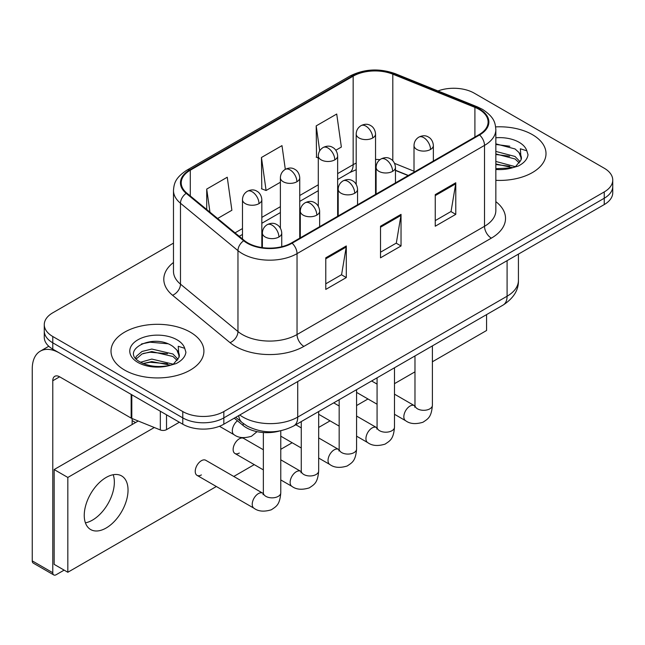 <?xml version="1.0" encoding="UTF-8"?>
<svg xmlns="http://www.w3.org/2000/svg" width="645" height="645" viewBox="0 0 645 645"><rect width="100%" height="100%" fill="white"/><g stroke="black" fill="none" stroke-linecap="round" stroke-linejoin="round"><path stroke-width="0.97" d="M408.14 175.577L395.458 170.449M279.503 431.013A29.025 16.762 180 0 1 243.165 425.515L234.264 418.178M532.407 134.652A46.448 26.816 0 0 0 495.658 126.888A46.448 26.816 0 0 1 532.407 134.652A46.448 26.816 0 0 1 546.009 153.607A46.448 26.816 0 0 0 532.407 134.652M190.299 332.159A46.448 26.816 0 0 0 139.683 326.346A46.448 26.816 0 0 0 111.013 351.122A46.448 26.816 0 0 0 124.622 370.085A46.448 26.816 0 0 0 175.23 375.898A46.448 26.816 0 0 0 203.909 351.122A46.448 26.816 0 0 0 190.299 332.159A46.448 26.816 0 0 0 139.683 326.346A46.448 26.816 0 0 0 111.013 351.122A46.448 26.816 0 0 0 124.622 370.085A46.448 26.816 0 0 0 175.23 375.898A46.448 26.816 0 0 0 203.909 351.122A46.448 26.816 0 0 0 190.299 332.159M479.041 109.368A30.96 17.875 180 0 1 488.104 122.01A30.96 17.875 180 0 1 479.041 134.644L291.564 242.883A30.96 17.875 180 0 1 244.31 240.496L186.824 193.097A30.96 17.875 180 0 1 181.221 182.849A30.96 17.875 180 0 1 190.291 170.207L353.154 76.175A30.96 17.875 180 0 1 392.805 74.175L474.905 107.36A30.96 17.875 180 0 1 479.041 109.368M479.582 109.053A31.734 18.326 0 0 0 475.349 106.997L393.248 73.812A31.734 18.326 0 0 0 352.605 75.86L189.743 169.893A31.734 18.326 0 0 0 186.187 193.355L243.673 240.754A31.734 18.326 0 0 0 292.112 243.197L479.582 134.966A31.734 18.326 0 0 0 479.582 109.053M173.481 243.117L52.777 312.801A29.025 16.762 0 0 0 44.271 324.653L44.271 337.295A29.025 16.762 0 0 0 52.777 349.147L182.777 424.2L182.777 417.879A29.025 16.762 0 0 0 223.831 417.879L604.244 198.249A29.025 16.762 0 0 0 612.75 186.397A29.025 16.762 0 0 1 604.244 198.249L223.831 417.879A29.025 16.762 0 0 1 182.777 417.879L52.777 342.826L182.777 417.879L182.777 411.558A29.025 16.762 0 0 0 223.831 411.558L604.244 191.928A29.025 16.762 0 0 0 612.75 180.076A29.025 16.762 0 0 0 604.244 168.224L474.244 93.17A29.025 16.762 0 0 0 437.971 90.945M44.271 330.974A29.025 16.762 0 0 0 52.777 342.826A29.025 16.762 0 0 1 44.271 330.974M325.773 257.815L325.773 289.42L346.3 277.568L346.3 245.963L325.773 257.815M325.773 283.816L341.584 274.681L346.22 247.019A7.74 4.467 -120 0 0 346.3 245.963M341.447 274.762L346.3 277.568M435.246 194.613L435.246 226.218L455.773 214.366L455.773 182.761L435.246 194.613M435.246 220.606L451.057 211.479L455.693 183.809A7.74 4.467 -120 0 0 455.773 182.761M450.919 211.56L455.773 214.366M380.51 226.218L380.51 257.815L401.037 245.971L401.037 214.366L380.51 226.218M380.51 252.211L396.32 243.084L400.956 215.414A7.74 4.467 -120 0 0 401.037 214.366M396.183 243.165L401.037 245.971M495.844 180.342A46.448 26.816 0 0 0 546.009 153.607A46.448 26.816 0 0 1 495.844 180.342M44.271 324.653A29.025 16.762 0 0 0 52.777 336.505L182.777 411.558M335.819 150.245L341.358 147.052L336.722 114.028L316.195 125.88L316.526 157.291M217.615 218.486L231.886 210.254L227.25 177.23L206.722 189.082L206.722 209.512M285.316 169.353L281.986 145.633L261.459 157.485L261.789 188.896M261.459 157.485L266.095 190.501L280.382 182.253M266.095 190.501L261.459 188.767M318.291 157.952L316.195 157.17M316.195 125.88L319.702 150.865M206.722 189.082L209.964 212.181M182.777 424.2A29.025 16.762 0 0 0 223.831 424.2L604.244 204.57A29.025 16.762 0 0 0 612.75 192.718L612.75 180.076M495.844 168.692L512.049 167.877L518.193 166.079C524.095 163.056 527.376 159.267 528.021 154.727L526.812 150.809L520.346 148.777L521.112 159.847L521.434 158.347A21.874 12.626 0 0 0 518.967 152.518L515.049 148.947L495.844 143.851M521.112 159.847L515.774 166.297M495.844 161.452L515.258 166.66M495.844 163.959L512.831 167.7M495.844 151.422L515.033 156.469L520.112 161.766M495.844 153.929L515.033 158.976L519.273 162.951M518.967 152.518L521.426 158.654M495.844 144.464L509.832 146.246M495.844 154.494L509.615 156.211M495.844 164.531L509.615 166.249M179.012 357.362L179.334 355.863A21.874 12.626 0 0 0 176.859 350.033L172.949 346.462C152.784 332.199 119.188 350.807 139.925 361.869C148.398 366.465 158.404 367.634 169.941 365.384L176.085 363.595C181.995 360.563 185.268 356.782 185.921 352.243L184.712 348.316L178.246 346.284L179.004 357.362L173.666 363.804M140.57 362.248L151.801 359.08L173.158 364.175M143.15 363.514L151.801 361.587L170.723 365.215M135.668 358.193L136.329 356.298L141.997 351.477L151.801 349.042L172.924 353.984L178.012 359.273M136.272 358.918L141.997 353.984L151.801 351.549L172.924 356.492L177.165 360.466M176.859 350.033L179.318 356.161M141.505 343.938L150.075 342.197L167.732 343.753M143.126 353.492L150.075 352.235L167.506 353.726M143.15 363.522L150.075 362.264L167.506 363.764M92.461 520.12A30.96 17.875 120 0 0 113.189 474.728A30.96 17.875 120 0 1 92.461 520.12A30.96 17.875 120 0 1 85.414 522.837A30.96 17.875 120 0 0 92.461 520.12M166.523 414.816L166.523 429.635L179.358 422.225M131.161 394.401L59.622 353.097A38.708 22.349 -120 0 0 40.264 351.178A38.708 22.349 -120 0 0 32.25 368.9L32.25 560.884L52.777 572.736L52.777 380.752A9.675 5.587 60 0 1 54.777 376.317A9.675 5.587 60 0 1 59.622 376.801L131.161 418.105L131.161 394.401A4.838 2.79 0 0 0 131.806 394.716M52.777 572.736A4.838 2.79 120 0 0 53.777 574.945L33.25 563.101A4.838 2.79 -60 0 1 32.25 560.884M53.777 574.945A4.838 2.79 120 0 0 56.196 574.711L64.137 570.124M132.144 424.523L132.144 418.557M166.523 429.635A4.838 2.79 180 0 1 160.331 429.949L131.806 418.42A4.838 2.79 180 0 1 131.161 418.105M197.031 475.357L254.025 508.26A8.708 5.031 -60 0 1 252.695 501.286A8.708 5.031 -60 0 1 258.379 493.61A8.708 5.031 -60 0 1 258.766 493.401A8.708 5.031 -60 0 1 262.733 493.175L205.739 460.272A8.708 5.031 120 0 0 201.385 460.707A8.708 5.031 120 0 0 195.701 468.375A8.708 5.031 120 0 0 197.031 475.357A8.708 5.031 120 0 0 201.385 474.922M263.353 449.767L243.649 438.39A8.708 5.031 120 0 0 239.295 438.818A8.708 5.031 120 0 0 233.603 446.493A8.708 5.031 120 0 0 234.933 453.475A8.708 5.031 120 0 0 239.295 453.04M106.143 528.013A30.96 17.875 120 0 0 126.372 500.73A30.96 17.875 120 0 0 121.623 475.921A30.96 17.875 120 0 0 106.143 477.453A30.96 17.875 120 0 0 85.914 504.737A30.96 17.875 120 0 0 90.663 529.553A30.96 17.875 120 0 0 106.143 528.013M432.392 361.781L486.564 330.506L486.564 314.607M154.316 427.514L67.83 477.453L67.83 572.26L216.349 486.507M233.772 476.453L254.259 464.626M280.777 449.315L292.161 442.744M318.678 427.433L330.071 420.854M356.58 405.552L367.972 398.973M394.49 383.662L414.977 371.834M138.224 421.008L54.148 469.552L54.148 564.359L67.83 572.26M67.83 477.453L54.148 469.552M243.165 423.402L243.165 425.515M495.844 201.635A48.383 27.928 180 0 1 491.353 238.142L303.884 346.381A9.675 5.587 60 0 1 297.039 334.529L484.508 226.298A38.708 22.349 0 0 0 495.844 210.496L495.844 129.589A38.708 22.349 180 0 1 484.508 145.391A9.675 5.587 -120 0 0 479.582 134.966M303.884 346.381A48.383 27.928 180 0 1 235.457 346.381A48.383 27.928 180 0 1 230.039 342.648L172.554 295.257A48.383 27.928 180 0 1 173.481 262.475M242.302 334.529A38.708 22.349 0 0 0 297.039 334.529L297.039 253.63A38.708 22.349 180 0 1 237.965 250.647L180.479 203.248A38.708 22.349 180 0 1 173.481 190.428L173.481 271.335A38.708 22.349 0 0 0 180.479 284.147L237.965 331.546A38.708 22.349 0 0 0 242.302 334.529M495.844 129.589C495.223 122.945 494.61 117.406 482.508 109.36L477.421 106.893A9.675 4.531 112 0 0 475.349 106.997M477.421 106.893L395.329 73.707C379.292 68.031 364.086 68.854 349.687 76.175A9.675 5.587 60 0 1 352.605 75.86M189.743 169.893A9.675 5.587 -120 0 0 186.824 170.199C175.085 177.899 174.021 183.688 173.481 190.428M186.187 193.355A9.675 6.474 129.5 0 0 180.479 203.248L180.479 284.147A9.675 6.474 -50.5 0 1 172.554 295.257M395.329 73.707A9.675 4.531 112 0 0 393.248 73.812M243.673 240.754A9.675 6.474 129.5 0 0 237.965 250.647L237.965 331.546A9.675 6.474 -50.5 0 1 230.039 342.648M292.112 243.197A9.675 5.587 60 0 1 297.039 253.63L484.508 145.391L484.508 226.298A9.675 5.587 60 0 0 491.353 238.142M223.831 411.558L223.831 424.2M604.244 191.928L604.244 204.57M52.777 336.505L52.777 349.147M190.291 170.207L190.291 195.959M474.905 107.36L474.905 137.038M392.805 74.175L392.805 160.742M414.009 171.231L394.587 163.379M379.969 159.654A30.96 17.875 0 0 0 375.543 159.428M356.193 163.129A30.96 17.875 0 0 0 353.154 164.669L337.641 173.618M353.154 76.175L353.154 164.669A17.415 10.054 60 0 1 349.55 172.634L337.641 179.512M318.291 184.792L299.74 195.508M280.382 206.682L261.83 217.389M242.48 228.564L235.038 232.853M408.35 175.456L396.272 170.57A17.415 8.159 -68 0 1 395.458 170.119M380.51 227.217L400.956 215.414M435.246 195.612L455.693 183.809M325.773 258.822L346.22 247.019M239.779 414.993A38.708 22.349 0 0 0 242.988 417.089A38.708 22.349 0 0 0 297.724 417.089L507.091 296.216A38.708 22.349 0 0 0 518.427 280.414C518.709 290.016 513.597 298.24 503.084 305.077L293.717 425.95A19.35 11.175 60 0 0 297.724 417.089L297.724 381.542M507.091 260.661L507.091 296.216A19.35 11.175 60 0 1 503.084 305.077M238.723 415.606A19.35 12.94 129.5 0 0 242.189 422.628L235.748 417.323M430.529 149.463A9.675 5.587 0 0 0 433.359 145.512C432.94 139.723 429.183 137.361 428.772 137.28C425.966 135.305 422.66 135.256 418.847 137.135A9.675 5.587 60 0 1 423.684 137.611A9.675 5.587 -120 0 1 430.529 149.463A9.675 5.587 0 0 1 416.839 149.463A9.675 5.587 0 0 1 414.009 145.512C414.154 141.844 415.767 139.054 418.847 137.135M394.49 414.284L405.649 420.725A8.708 5.031 -60 0 1 404.31 413.743A8.708 5.031 -60 0 1 410.002 406.076A8.708 5.031 -60 0 1 410.389 405.866A8.708 5.031 -60 0 1 414.356 405.641L394.49 394.168M414.695 407.164L414.977 405.286A8.708 5.031 -0 0 0 417.525 408.841A8.708 5.031 -0 0 0 429.441 409.051A8.708 5.031 -0 0 0 432.392 405.286C431.408 417.565 427.861 418.879 422.999 422.225C415.719 424.442 409.938 423.942 405.649 420.725M372.713 137.966A9.675 5.587 0 0 0 375.543 134.015C375.124 128.234 371.367 125.864 370.956 125.783C368.15 123.808 364.844 123.759 361.031 125.638A9.675 5.587 60 0 1 365.868 126.114A9.675 5.587 -120 0 1 372.713 137.966A9.675 5.587 0 0 1 359.031 137.966A9.675 5.587 0 0 1 356.193 134.015C356.338 130.346 357.951 127.557 361.031 125.638M392.62 171.344A9.675 5.587 0 0 0 395.458 167.394C395.038 161.613 391.273 159.242 390.862 159.162C388.064 157.187 384.751 157.138 380.945 159.017A9.675 5.587 60 0 1 385.783 159.492A9.675 5.587 -120 0 1 392.62 171.344A9.675 5.587 0 0 1 378.938 171.344A9.675 5.587 0 0 1 376.108 167.394C376.253 163.725 377.865 160.936 380.945 159.017M356.58 436.165L367.739 442.607A8.708 5.031 -60 0 1 366.408 435.633A8.708 5.031 -60 0 1 372.092 427.957A8.708 5.031 -60 0 1 372.479 427.748A8.708 5.031 -60 0 1 376.454 427.522L356.58 416.057M376.793 429.046L377.075 427.167A8.708 5.031 -0 0 0 379.623 430.723A8.708 5.031 -0 0 0 391.539 430.941A8.708 5.031 -0 0 0 394.49 427.167C393.498 439.447 389.959 440.761 385.097 444.115C377.817 446.324 372.036 445.824 367.739 442.607M354.718 193.234A9.675 5.587 0 0 0 357.548 189.283C357.137 183.494 353.371 181.132 352.96 181.043C350.154 179.076 346.849 179.028 343.035 180.898A9.675 5.587 60 0 1 347.873 181.382A9.675 5.587 -120 0 1 354.718 193.234A9.675 5.587 0 0 1 341.036 193.234A9.675 5.587 0 0 1 338.198 189.283C338.343 185.615 339.955 182.817 343.035 180.898M318.678 458.055L329.837 464.497A8.708 5.031 -60 0 1 328.499 457.515A8.708 5.031 -60 0 1 334.191 449.839A8.708 5.031 -60 0 1 334.578 449.629A8.708 5.031 -60 0 1 338.544 449.412L318.678 437.939M338.891 450.936L339.165 449.049A8.708 5.031 -0 0 0 341.721 452.605A8.708 5.031 -0 0 0 353.637 452.822A8.708 5.031 -0 0 0 356.58 449.049C355.597 461.328 352.057 462.642 347.187 465.996C339.907 468.214 334.126 467.706 329.837 464.497M316.816 215.116A9.675 5.587 0 0 0 319.646 211.165C319.227 205.376 315.469 203.014 315.05 202.933C312.253 200.958 308.947 200.909 305.133 202.788A9.675 5.587 60 0 1 309.971 203.264A9.675 5.587 -120 0 1 316.816 215.116A9.675 5.587 0 0 1 303.126 215.116A9.675 5.587 0 0 1 300.296 211.165C300.441 207.497 302.053 204.707 305.133 202.788M280.777 479.936L291.935 486.378A8.708 5.031 -60 0 1 290.597 479.396A8.708 5.031 -60 0 1 296.289 471.729A8.708 5.031 -60 0 1 296.676 471.519A8.708 5.031 -60 0 1 300.643 471.293L280.777 459.821M300.981 472.817L301.263 470.939A8.708 5.031 -0 0 0 303.811 474.494A8.708 5.031 -0 0 0 315.728 474.704A8.708 5.031 -0 0 0 318.678 470.939C317.687 483.218 314.147 484.532 309.286 487.878C302.005 490.095 296.224 489.595 291.935 486.378M278.906 236.997A9.675 5.587 0 0 0 281.744 233.047C281.325 227.266 277.56 224.895 277.148 224.815C274.343 222.839 271.037 222.791 267.224 224.67A9.675 5.587 60 0 1 272.061 225.145A9.675 5.587 -120 0 1 278.906 236.997A9.675 5.587 0 0 1 265.224 236.997A9.675 5.587 0 0 1 262.386 233.047C262.531 229.378 264.144 226.589 267.224 224.67M263.079 494.699L263.353 492.82A8.708 5.031 -0 0 0 265.909 496.376A8.708 5.031 -0 0 0 277.826 496.594A8.708 5.031 -0 0 0 280.777 492.82C279.785 505.1 276.245 506.414 271.376 509.768C264.103 511.977 258.314 511.477 254.025 508.26M334.803 159.847A9.675 5.587 0 0 0 337.641 155.897C337.222 150.116 333.465 147.753 333.046 147.665C330.248 145.697 326.942 145.641 323.129 147.52A9.675 5.587 60 0 1 327.966 148.003A9.675 5.587 -120 0 1 334.803 159.847A9.675 5.587 0 0 1 321.121 159.847A9.675 5.587 0 0 1 318.291 155.897C318.436 152.236 320.049 149.438 323.129 147.52M296.902 181.737A9.675 5.587 0 0 0 299.74 177.786C299.32 171.997 295.555 169.635 295.144 169.554C292.338 167.579 289.033 167.531 285.219 169.401A9.675 5.587 60 0 1 290.057 169.885A9.675 5.587 -120 0 1 296.902 181.737A9.675 5.587 0 0 1 283.219 181.737A9.675 5.587 0 0 1 280.382 177.786C280.527 174.118 282.139 171.32 285.219 169.401M259 203.618A9.675 5.587 0 0 0 261.83 199.668C261.41 193.887 257.653 191.517 257.242 191.436C254.436 189.461 251.131 189.412 247.317 191.291A9.675 5.587 60 0 1 252.155 191.767A9.675 5.587 -120 0 1 259 203.618A9.675 5.587 0 0 1 245.31 203.618A9.675 5.587 0 0 1 242.48 199.668C242.625 195.999 244.237 193.21 247.317 191.291M257.073 431.658L251.469 436.254C244.189 438.463 238.408 437.963 234.119 434.746A8.708 5.031 -60 0 1 232.313 430.763A8.708 5.031 -60 0 1 237.441 420.79M526.812 150.809A27.679 15.98 0 0 0 519.136 142.311A27.679 15.98 0 0 0 495.844 137.772M495.844 169.45A27.679 15.98 0 0 0 512.049 167.877M184.712 348.316A27.679 15.98 0 0 0 177.036 339.818A27.679 15.98 0 0 0 137.885 339.818A27.679 15.98 0 0 0 137.885 362.425A27.679 15.98 0 0 0 169.941 365.384M52.777 380.752L59.622 376.801M131.806 394.772L131.806 418.42M160.331 429.949L160.331 411.244M349.687 76.175L186.824 170.199M396.272 170.57L395.458 170.256M376.124 166.797L375.543 166.789M356.193 169.7L349.55 172.634M318.291 190.686L299.74 201.393M280.382 212.568L261.83 223.283M242.48 234.449L239.239 236.32M293.717 425.95C278.14 433.779 262.571 433.779 246.995 425.95L242.189 422.628M518.427 280.414L518.427 254.114M414.953 405.955L414.356 405.641M432.392 345.889L432.392 405.286M433.359 161.016L433.359 145.512M377.075 404.23L356.58 392.402M414.977 355.943L414.977 405.286M414.009 172.191L414.009 145.512M377.075 384.114L371.625 380.969M375.543 194.395L375.543 134.015M356.193 184.341L356.193 134.015M377.043 427.837L376.454 427.522M394.49 367.771L394.49 427.167M395.458 182.906L395.458 167.394M339.165 426.111L318.678 414.284M377.075 377.825L377.075 427.167M376.108 194.072L376.108 167.394M339.165 406.003L333.715 402.851M339.141 449.726L338.544 449.412M356.58 389.653L356.58 449.049M357.548 204.787L357.548 189.283M301.263 447.993L280.777 436.165M339.165 399.707L339.165 449.049M338.198 215.962L338.198 189.283M301.263 427.885L295.813 424.741M301.239 471.608L300.643 471.293M318.678 411.542L318.678 470.939M319.646 226.669L319.646 211.165M263.353 469.882L234.933 453.475M301.263 421.596L301.263 470.939M300.296 237.844L300.296 211.165M263.329 493.49L262.733 493.175M280.777 430.763L280.777 492.82M281.744 246.704L281.744 233.047M263.353 432.529L263.353 492.82M262.386 247.615L262.386 233.047M132.144 420.572L135.563 422.548M337.641 216.285L337.641 155.897M318.291 206.223L318.291 155.897M299.74 238.166L299.74 177.786M280.382 228.104L280.382 177.786M261.83 247.535L261.83 199.668M234.119 434.746L219.445 426.281M242.48 238.989L242.48 199.668M40.264 351.178L48.778 346.268"/></g></svg>
